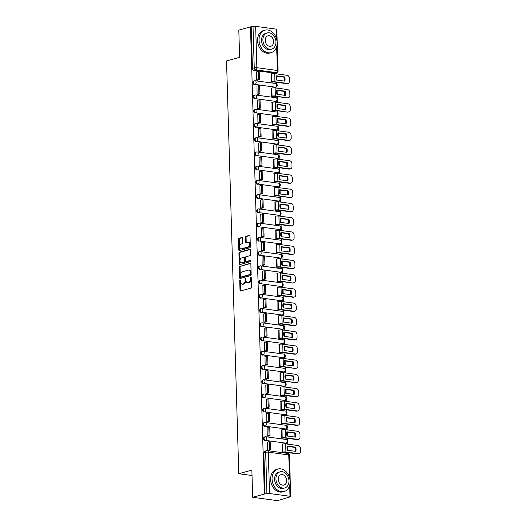 <?xml version="1.0" encoding="UTF-8"?>
<svg xmlns="http://www.w3.org/2000/svg" width="527" height="527" viewBox="0 0 527 527"><rect width="100%" height="100%" fill="white"/><g stroke="black" fill="none" stroke-linecap="round" stroke-linejoin="round"><path stroke-width="0.79" d="M240.114 279.995A0.639 0.395 -82.3 0 0 239.732 280.739L240.016 290.258A0.916 0.567 -82.3 0 0 240.47 291.003A0.916 0.567 -82.3 0 0 240.615 290.99L250.984 288.117A0.916 0.567 -82.3 0 0 251.531 287.063L251.247 277.545A0.639 0.395 -82.3 0 0 250.444 277.762L250.477 279A2.931 1.818 -82.3 0 1 248.718 282.373L247.855 282.617A2.931 1.818 -82.3 0 1 247.38 282.65A2.931 1.818 -82.3 0 1 245.931 280.259L245.892 279.027A0.639 0.395 -82.3 0 0 245.088 279.251L245.121 280.483A2.931 1.818 -82.3 0 1 243.369 283.862L242.499 284.099A2.931 1.818 -82.3 0 1 242.025 284.139A2.931 1.818 -82.3 0 1 240.575 281.747L240.536 280.516A0.639 0.395 -82.3 0 0 240.114 279.995M240.529 280.423A0.639 0.395 -82.3 0 0 240.457 280.832L240.74 290.351A0.916 0.567 -82.3 0 0 240.905 290.911M251.241 277.452A0.639 0.395 -82.3 0 0 251.168 277.861L251.201 279.093L250.477 279M245.885 278.935A0.639 0.395 -82.3 0 0 245.813 279.35L245.845 280.581L245.121 280.483M274.85 87.363A1.864 1.41 74.5 0 0 275.298 87.33L275.944 87.153A1.864 1.41 -105.5 0 1 275.496 87.179L255.002 84.419A1.864 1.41 -105.5 0 1 253.527 82.68A1.864 1.41 -105.5 0 1 254.455 80.796A1.864 1.41 -105.5 0 1 254.897 80.763A1.864 1.159 97.7 0 1 255.2 80.743A1.864 1.159 97.7 0 1 256.122 82.265A1.864 1.159 97.7 0 1 255.002 84.419L275.496 87.179A1.864 1.159 -82.3 0 0 276.616 85.031A1.864 1.159 97.7 0 0 275.693 83.51L255.2 80.743A1.864 1.864 0 0 0 254.455 80.796L253.81 80.974A1.864 1.41 74.5 0 0 252.881 82.864A1.864 1.41 74.5 0 0 254.363 84.597M275.272 101.599A1.864 1.41 74.5 0 0 275.72 101.573L276.365 101.395A1.864 1.41 -105.5 0 1 275.917 101.421L255.43 98.654A1.864 1.41 -105.5 0 1 253.955 96.922A1.864 1.41 -105.5 0 1 254.877 95.031A1.864 1.41 -105.5 0 1 255.318 95.005A1.864 1.159 97.7 0 1 255.621 94.985A1.864 1.159 97.7 0 1 256.55 96.507A1.864 1.159 97.7 0 1 255.43 98.654L275.917 101.421A1.864 1.159 -82.3 0 0 277.037 99.267A1.864 1.159 97.7 0 0 276.115 97.745L255.621 94.985A1.864 1.864 0 0 0 254.877 95.031L254.231 95.216A1.864 1.41 74.5 0 0 253.309 97.1A1.864 1.41 74.5 0 0 254.785 98.832M275.7 115.841A1.864 1.41 74.5 0 0 276.141 115.808L276.787 115.63A1.864 1.41 -105.5 0 1 276.346 115.663L255.852 112.897A1.864 1.41 -105.5 0 1 254.376 111.164A1.864 1.41 -105.5 0 1 255.299 109.273A1.864 1.41 -105.5 0 1 255.74 109.247A1.864 1.159 97.7 0 1 256.043 109.221A1.864 1.159 97.7 0 1 256.972 110.742A1.864 1.159 97.7 0 1 255.852 112.897L276.346 115.663A1.864 1.159 -82.3 0 0 277.459 113.509A1.864 1.159 97.7 0 0 276.537 111.987L256.043 109.221A1.864 1.864 0 0 0 255.299 109.273L254.653 109.451A1.864 1.41 74.5 0 0 253.731 111.342A1.864 1.41 74.5 0 0 255.206 113.074M276.122 130.077A1.864 1.41 74.5 0 0 276.563 130.05L277.209 129.873A1.864 1.41 -105.5 0 1 276.767 129.899L256.274 127.139A1.864 1.41 -105.5 0 1 254.798 125.4A1.864 1.41 -105.5 0 1 255.72 123.516A1.864 1.41 -105.5 0 1 256.168 123.483A1.864 1.159 97.7 0 1 256.471 123.463A1.864 1.159 97.7 0 1 257.393 124.985A1.864 1.159 97.7 0 1 256.274 127.139L276.767 129.899A1.864 1.159 -82.3 0 0 277.887 127.751A1.864 1.159 97.7 0 0 276.958 126.23L256.471 123.463A1.864 1.864 0 0 0 255.72 123.516L255.075 123.693A1.864 1.41 74.5 0 0 254.152 125.584A1.864 1.41 74.5 0 0 255.628 127.317M276.543 144.319A1.864 1.41 74.5 0 0 276.985 144.293L277.63 144.115A1.864 1.41 -105.5 0 1 277.189 144.141L256.695 141.374A1.864 1.41 -105.5 0 1 255.22 139.642A1.864 1.41 -105.5 0 1 256.142 137.751A1.864 1.41 -105.5 0 1 256.59 137.725A1.864 1.159 97.7 0 1 256.893 137.705A1.864 1.159 97.7 0 1 257.815 139.227A1.864 1.159 97.7 0 1 256.695 141.374L277.189 144.141A1.864 1.159 -82.3 0 0 278.309 141.987A1.864 1.159 97.7 0 0 277.38 140.465L256.893 137.705A1.864 1.864 0 0 0 256.142 137.751L255.496 137.929A1.864 1.41 74.5 0 0 254.574 139.82A1.864 1.41 74.5 0 0 256.05 141.552M276.965 158.561A1.864 1.41 74.5 0 0 277.406 158.528L278.052 158.35A1.864 1.41 -105.5 0 1 277.61 158.383L257.117 155.617A1.864 1.41 -105.5 0 1 255.641 153.884A1.864 1.41 -105.5 0 1 256.563 151.993A1.864 1.41 -105.5 0 1 257.011 151.967A1.864 1.159 97.7 0 1 257.314 151.941A1.864 1.159 97.7 0 1 258.237 153.462A1.864 1.159 97.7 0 1 257.117 155.617L277.61 158.383A1.864 1.159 -82.3 0 0 278.73 156.229A1.864 1.159 97.7 0 0 277.808 154.707L257.314 151.941A1.864 1.864 0 0 0 256.563 151.993L255.918 152.171A1.864 1.41 74.5 0 0 254.996 154.062A1.864 1.41 74.5 0 0 256.471 155.794M277.386 172.797A1.864 1.41 74.5 0 0 277.834 172.77L278.48 172.592A1.864 1.41 -105.5 0 1 278.032 172.619L257.538 169.852A1.864 1.41 -105.5 0 1 256.063 168.12A1.864 1.41 -105.5 0 1 256.992 166.236A1.864 1.41 -105.5 0 1 257.433 166.203A1.864 1.159 97.7 0 1 257.736 166.183A1.864 1.159 97.7 0 1 258.658 167.705A1.864 1.159 97.7 0 1 257.538 169.852L278.032 172.619A1.864 1.159 -82.3 0 0 279.152 170.471A1.864 1.159 97.7 0 0 278.23 168.95L257.736 166.183A1.864 1.864 0 0 0 256.992 166.236L256.346 166.413A1.864 1.41 74.5 0 0 255.417 168.297A1.864 1.41 74.5 0 0 256.893 170.037M277.808 187.039A1.864 1.41 74.5 0 0 278.256 187.013L278.902 186.828A1.864 1.41 -105.5 0 1 278.454 186.861L257.966 184.094A1.864 1.41 -105.5 0 1 256.491 182.362A1.864 1.41 -105.5 0 1 257.413 180.471A1.864 1.41 -105.5 0 1 257.855 180.445A1.864 1.159 97.7 0 1 258.158 180.418A1.864 1.159 97.7 0 1 259.08 181.947A1.864 1.159 97.7 0 1 257.966 184.094L278.454 186.861A1.864 1.159 -82.3 0 0 279.573 184.707A1.864 1.159 97.7 0 0 278.651 183.185L258.158 180.418A1.864 1.864 0 0 0 257.413 180.471L256.768 180.649A1.864 1.41 74.5 0 0 255.845 182.54A1.864 1.41 74.5 0 0 257.321 184.272M278.236 201.281A1.864 1.41 74.5 0 0 278.678 201.248L279.323 201.07A1.864 1.41 -105.5 0 1 278.875 201.097L258.388 198.336A1.864 1.41 -105.5 0 1 256.912 196.604A1.864 1.41 -105.5 0 1 257.835 194.713A1.864 1.41 -105.5 0 1 258.276 194.68A1.864 1.159 97.7 0 1 258.579 194.661A1.864 1.159 97.7 0 1 259.508 196.182A1.864 1.159 97.7 0 1 258.388 198.336L278.875 201.097A1.864 1.159 -82.3 0 0 279.995 198.949A1.864 1.159 97.7 0 0 279.073 197.427L258.579 194.661A1.864 1.864 0 0 0 257.835 194.713L257.189 194.891A1.864 1.41 74.5 0 0 256.267 196.782A1.864 1.41 74.5 0 0 257.743 198.514M278.658 215.517A1.864 1.41 74.5 0 0 279.099 215.49L279.745 215.312A1.864 1.41 -105.5 0 1 279.303 215.339L258.81 212.572A1.864 1.41 -105.5 0 1 257.334 210.84A1.864 1.41 -105.5 0 1 258.256 208.949A1.864 1.41 -105.5 0 1 258.698 208.923A1.864 1.159 97.7 0 1 259.007 208.903A1.864 1.159 97.7 0 1 259.93 210.425A1.864 1.159 97.7 0 1 258.81 212.572L279.303 215.339A1.864 1.159 -82.3 0 0 280.423 213.191A1.864 1.159 97.7 0 0 279.494 211.663L259.007 208.903A1.864 1.864 0 0 0 258.256 208.949L257.611 209.133A1.864 1.41 74.5 0 0 256.689 211.017A1.864 1.41 74.5 0 0 258.164 212.75M279.079 229.759A1.864 1.41 74.5 0 0 279.521 229.726L280.166 229.548A1.864 1.41 -105.5 0 1 279.725 229.581L259.231 226.814A1.864 1.41 -105.5 0 1 257.756 225.082A1.864 1.41 -105.5 0 1 258.678 223.191A1.864 1.41 -105.5 0 1 259.126 223.165A1.864 1.159 97.7 0 1 259.429 223.138A1.864 1.159 97.7 0 1 260.351 224.66A1.864 1.159 97.7 0 1 259.231 226.814L279.725 229.581A1.864 1.159 -82.3 0 0 280.845 227.427A1.864 1.159 97.7 0 0 279.916 225.905L259.429 223.138A1.864 1.864 0 0 0 258.678 223.191L258.032 223.369A1.864 1.41 74.5 0 0 257.11 225.26A1.864 1.41 74.5 0 0 258.586 226.992M279.501 243.994A1.864 1.41 74.5 0 0 279.942 243.968L280.588 243.79A1.864 1.41 -105.5 0 1 280.147 243.817L259.653 241.056A1.864 1.41 -105.5 0 1 258.177 239.317A1.864 1.41 -105.5 0 1 259.1 237.433A1.864 1.41 -105.5 0 1 259.547 237.4A1.864 1.159 97.7 0 1 259.851 237.381A1.864 1.159 97.7 0 1 260.773 238.902A1.864 1.159 97.7 0 1 259.653 241.056L280.147 243.817A1.864 1.159 -82.3 0 0 281.266 241.669A1.864 1.159 97.7 0 0 280.344 240.147L259.851 237.381A1.864 1.864 0 0 0 259.1 237.433L258.454 237.611A1.864 1.41 74.5 0 0 257.532 239.502A1.864 1.41 74.5 0 0 259.007 241.234M279.923 258.237A1.864 1.41 74.5 0 0 280.371 258.21L281.016 258.032A1.864 1.41 -105.5 0 1 280.568 258.059L260.075 255.292A1.864 1.41 -105.5 0 1 258.599 253.559A1.864 1.41 -105.5 0 1 259.521 251.669A1.864 1.41 -105.5 0 1 259.969 251.642A1.864 1.159 97.7 0 1 260.272 251.623A1.864 1.159 97.7 0 1 261.194 253.144A1.864 1.159 97.7 0 1 260.075 255.292L280.568 258.059A1.864 1.159 -82.3 0 0 281.688 255.905A1.864 1.159 97.7 0 0 280.766 254.383L260.272 251.623A1.864 1.864 0 0 0 259.521 251.669L258.882 251.847A1.864 1.41 74.5 0 0 257.953 253.737A1.864 1.41 74.5 0 0 259.429 255.47M280.344 272.479A1.864 1.41 74.5 0 0 280.792 272.446L281.438 272.268A1.864 1.41 -105.5 0 1 280.99 272.301L260.503 269.534A1.864 1.41 -105.5 0 1 259.02 267.802A1.864 1.41 -105.5 0 1 259.949 265.911A1.864 1.41 -105.5 0 1 260.391 265.885A1.864 1.159 97.7 0 1 260.694 265.858A1.864 1.159 97.7 0 1 261.616 267.38A1.864 1.159 97.7 0 1 260.503 269.534L280.99 272.301A1.864 1.159 -82.3 0 0 282.11 270.147A1.864 1.159 97.7 0 0 281.187 268.625L260.694 265.858A1.864 1.864 0 0 0 259.949 265.911L259.304 266.089A1.864 1.41 74.5 0 0 258.375 267.979A1.864 1.41 74.5 0 0 259.857 269.712M280.766 286.714A1.864 1.41 74.5 0 0 281.214 286.688L281.859 286.51A1.864 1.41 -105.5 0 1 281.411 286.536L260.924 283.77A1.864 1.41 -105.5 0 1 259.449 282.037A1.864 1.41 -105.5 0 1 260.371 280.153A1.864 1.41 -105.5 0 1 260.812 280.12A1.864 1.159 97.7 0 1 261.115 280.1A1.864 1.159 97.7 0 1 262.044 281.622A1.864 1.159 97.7 0 1 260.924 283.77L281.411 286.536A1.864 1.159 -82.3 0 0 282.531 284.389A1.864 1.159 97.7 0 0 281.609 282.867L261.115 280.1A1.864 1.864 0 0 0 260.371 280.153L259.725 280.331A1.864 1.41 74.5 0 0 258.803 282.222A1.864 1.41 74.5 0 0 260.279 283.954M281.194 300.957A1.864 1.41 74.5 0 0 281.635 300.93L282.281 300.746A1.864 1.41 -105.5 0 1 281.84 300.779L261.346 298.012A1.864 1.41 -105.5 0 1 259.87 296.279A1.864 1.41 -105.5 0 1 260.793 294.389A1.864 1.41 -105.5 0 1 261.234 294.362A1.864 1.159 97.7 0 1 261.537 294.336A1.864 1.159 97.7 0 1 262.466 295.864A1.864 1.159 97.7 0 1 261.346 298.012L281.84 300.779A1.864 1.159 -82.3 0 0 282.953 298.625A1.864 1.159 97.7 0 0 282.031 297.103L261.537 294.336A1.864 1.864 0 0 0 260.793 294.389L260.147 294.567A1.864 1.41 74.5 0 0 259.225 296.457A1.864 1.41 74.5 0 0 260.7 298.19M281.616 315.199A1.864 1.41 74.5 0 0 282.057 315.166L282.703 314.988A1.864 1.41 -105.5 0 1 282.261 315.014L261.767 312.254A1.864 1.41 -105.5 0 1 260.292 310.522A1.864 1.41 -105.5 0 1 261.214 308.631A1.864 1.41 -105.5 0 1 261.662 308.598A1.864 1.159 97.7 0 1 261.965 308.578A1.864 1.159 97.7 0 1 262.887 310.1A1.864 1.159 97.7 0 1 261.767 312.254L282.261 315.014A1.864 1.159 -82.3 0 0 283.381 312.867A1.864 1.159 97.7 0 0 282.452 311.345L261.965 308.578A1.864 1.864 0 0 0 261.214 308.631L260.569 308.809A1.864 1.41 74.5 0 0 259.646 310.699A1.864 1.41 74.5 0 0 261.122 312.432M282.037 329.434A1.864 1.41 74.5 0 0 282.479 329.408L283.124 329.23A1.864 1.41 -105.5 0 1 282.683 329.256L262.189 326.49A1.864 1.41 -105.5 0 1 260.713 324.757A1.864 1.41 -105.5 0 1 261.636 322.867A1.864 1.41 -105.5 0 1 262.084 322.84A1.864 1.159 97.7 0 1 262.387 322.82A1.864 1.159 97.7 0 1 263.309 324.342A1.864 1.159 97.7 0 1 262.189 326.49L282.683 329.256A1.864 1.159 -82.3 0 0 283.803 327.109A1.864 1.159 97.7 0 0 282.88 325.581L262.387 322.82A1.864 1.864 0 0 0 261.636 322.867L260.99 323.051A1.864 1.41 74.5 0 0 260.068 324.935A1.864 1.41 74.5 0 0 261.544 326.674M282.459 343.676A1.864 1.41 74.5 0 0 282.907 343.65L283.546 343.466A1.864 1.41 -105.5 0 1 283.104 343.499L262.611 340.732A1.864 1.41 -105.5 0 1 261.135 338.999A1.864 1.41 -105.5 0 1 262.057 337.109A1.864 1.41 -105.5 0 1 262.505 337.082A1.864 1.159 97.7 0 1 262.808 337.056A1.864 1.159 97.7 0 1 263.731 338.578A1.864 1.159 97.7 0 1 262.611 340.732L283.104 343.499A1.864 1.159 -82.3 0 0 284.224 341.344A1.864 1.159 97.7 0 0 283.302 339.823L262.808 337.056A1.864 1.864 0 0 0 262.057 337.109L261.412 337.287A1.864 1.41 74.5 0 0 260.49 339.177A1.864 1.41 74.5 0 0 261.965 340.91M282.88 357.919A1.864 1.41 74.5 0 0 283.328 357.886L283.974 357.708A1.864 1.41 -105.5 0 1 283.526 357.734L263.032 354.974A1.864 1.41 -105.5 0 1 261.557 353.235A1.864 1.41 -105.5 0 1 262.486 351.351A1.864 1.41 -105.5 0 1 262.927 351.318A1.864 1.159 97.7 0 1 263.23 351.298A1.864 1.159 97.7 0 1 264.152 352.82A1.864 1.159 97.7 0 1 263.032 354.974L283.526 357.734A1.864 1.159 -82.3 0 0 284.646 355.587A1.864 1.159 97.7 0 0 283.724 354.065L263.23 351.298A1.864 1.864 0 0 0 262.486 351.351L261.84 351.529A1.864 1.41 74.5 0 0 260.911 353.419A1.864 1.41 74.5 0 0 262.387 355.152M283.302 372.154A1.864 1.41 74.5 0 0 283.75 372.128L284.396 371.95A1.864 1.41 -105.5 0 1 283.948 371.976L263.46 369.21A1.864 1.41 -105.5 0 1 261.985 367.477A1.864 1.41 -105.5 0 1 262.907 365.586A1.864 1.41 -105.5 0 1 263.348 365.56A1.864 1.159 97.7 0 1 263.652 365.54A1.864 1.159 97.7 0 1 264.58 367.062A1.864 1.159 97.7 0 1 263.46 369.21L283.948 371.976A1.864 1.159 -82.3 0 0 285.067 369.822A1.864 1.159 97.7 0 0 284.145 368.301L263.652 365.54A1.864 1.864 0 0 0 262.907 365.586L262.262 365.771A1.864 1.41 74.5 0 0 261.339 367.655A1.864 1.41 74.5 0 0 262.815 369.387M283.73 386.396A1.864 1.41 74.5 0 0 284.172 386.363L284.817 386.186A1.864 1.41 -105.5 0 1 284.376 386.219L263.882 383.452A1.864 1.41 -105.5 0 1 262.406 381.719A1.864 1.41 -105.5 0 1 263.329 379.829A1.864 1.41 -105.5 0 1 263.77 379.802A1.864 1.159 97.7 0 1 264.073 379.776A1.864 1.159 97.7 0 1 265.002 381.298A1.864 1.159 97.7 0 1 263.882 383.452L284.376 386.219A1.864 1.159 -82.3 0 0 285.489 384.064A1.864 1.159 97.7 0 0 284.567 382.543L264.073 379.776A1.864 1.864 0 0 0 263.329 379.829L262.683 380.007A1.864 1.41 74.5 0 0 261.761 381.897A1.864 1.41 74.5 0 0 263.236 383.63M284.152 400.632A1.864 1.41 74.5 0 0 284.593 400.606L285.239 400.428A1.864 1.41 -105.5 0 1 284.797 400.454L264.304 397.694A1.864 1.41 -105.5 0 1 262.828 395.955A1.864 1.41 -105.5 0 1 263.75 394.071A1.864 1.41 -105.5 0 1 264.192 394.038A1.864 1.159 97.7 0 1 264.501 394.018A1.864 1.159 97.7 0 1 265.424 395.54A1.864 1.159 97.7 0 1 264.304 397.694L284.797 400.454A1.864 1.159 -82.3 0 0 285.917 398.307A1.864 1.159 97.7 0 0 284.988 396.785L264.501 394.018A1.864 1.864 0 0 0 263.75 394.071L263.105 394.249A1.864 1.41 74.5 0 0 262.183 396.139A1.864 1.41 74.5 0 0 263.658 397.872M284.573 414.874A1.864 1.41 74.5 0 0 285.015 414.848L285.66 414.67A1.864 1.41 -105.5 0 1 285.219 414.696L264.725 411.93A1.864 1.41 -105.5 0 1 263.25 410.197A1.864 1.41 -105.5 0 1 264.172 408.306A1.864 1.41 -105.5 0 1 264.62 408.28A1.864 1.159 97.7 0 1 264.923 408.254A1.864 1.159 97.7 0 1 265.845 409.782A1.864 1.159 97.7 0 1 264.725 411.93L285.219 414.696A1.864 1.159 -82.3 0 0 286.339 412.542A1.864 1.159 97.7 0 0 285.41 411.02L264.923 408.254A1.864 1.864 0 0 0 264.172 408.306L263.526 408.484A1.864 1.41 74.5 0 0 262.604 410.375A1.864 1.41 74.5 0 0 264.08 412.107M284.995 429.116A1.864 1.41 74.5 0 0 285.436 429.083L286.082 428.906A1.864 1.41 -105.5 0 1 285.641 428.938L265.147 426.172A1.864 1.41 -105.5 0 1 263.671 424.439A1.864 1.41 -105.5 0 1 264.594 422.549A1.864 1.41 -105.5 0 1 265.041 422.522A1.864 1.159 97.7 0 1 265.344 422.496A1.864 1.159 97.7 0 1 266.267 424.018A1.864 1.159 97.7 0 1 265.147 426.172L285.641 428.938A1.864 1.159 -82.3 0 0 286.76 426.784A1.864 1.159 97.7 0 0 285.838 425.263L265.344 422.496A1.864 1.864 0 0 0 264.594 422.549L263.948 422.726A1.864 1.41 74.5 0 0 263.026 424.617A1.864 1.41 74.5 0 0 264.501 426.35M285.417 443.352A1.864 1.41 74.5 0 0 285.865 443.326L286.51 443.148A1.864 1.41 -105.5 0 1 286.062 443.174L265.568 440.407A1.864 1.41 -105.5 0 1 264.093 438.675A1.864 1.41 -105.5 0 1 265.022 436.791A1.864 1.41 -105.5 0 1 265.463 436.758A1.864 1.159 97.7 0 1 265.766 436.738A1.864 1.159 97.7 0 1 266.688 438.26A1.864 1.159 97.7 0 1 265.568 440.407L286.062 443.174A1.864 1.159 -82.3 0 0 287.182 441.027A1.864 1.159 97.7 0 0 286.26 439.505L265.766 436.738A1.864 1.864 0 0 0 265.022 436.791L264.376 436.969A1.864 1.41 74.5 0 0 263.447 438.853A1.864 1.41 74.5 0 0 264.923 440.592M242.558 238.191A0.916 0.567 -82.3 0 0 242.11 237.446A0.916 0.567 -82.3 0 0 241.959 237.46L239.054 238.263A0.916 0.567 -82.3 0 0 238.5 239.317L238.817 249.89A0.916 0.567 -82.3 0 0 239.271 250.641A0.916 0.567 -82.3 0 0 239.416 250.628L249.785 247.756A0.916 0.567 -82.3 0 0 250.332 246.695L250.022 236.122A0.916 0.567 -82.3 0 0 249.567 235.378A0.916 0.567 -82.3 0 0 249.416 235.391L245.905 236.366A0.916 0.567 -82.3 0 0 245.351 237.42L245.49 241.946A0.916 0.567 -82.3 0 0 245.944 242.69A0.916 0.567 -82.3 0 0 246.089 242.677L247.835 242.196A2.451 1.522 -82.3 0 1 248.23 242.17A2.451 1.522 -82.3 0 1 249.442 244.482A2.451 1.522 -82.3 0 1 247.973 246.992L241.149 248.882A2.451 1.522 -82.3 0 1 240.753 248.915A2.451 1.522 -82.3 0 1 239.541 246.596A2.451 1.522 -82.3 0 1 241.01 244.087L242.15 243.777A0.916 0.567 -82.3 0 0 242.697 242.716L242.558 238.191M269.514 493.522L290.008 496.289A1.864 0.375 178.3 0 1 290.693 496.559A1.864 0.375 178.3 0 1 290.278 496.809L277.512 500.65L252.677 497.297L251.866 470.097L238.784 473.727L226.531 60.954L239.614 57.324L238.81 30.125L250.483 26.884L264.35 494.062L266.893 493.654L265.667 452.304A1.864 1.41 -105.5 0 1 266.616 450.704A1.864 1.41 -105.5 0 1 267.057 450.671A1.864 1.159 -82.3 0 1 267.36 450.651A1.864 1.864 0 0 0 266.616 450.704L264.798 451.204A1.864 1.41 -105.5 0 0 263.849 452.805L265.667 452.304A1.864 0.375 178.3 0 1 268.289 452.173L269.514 493.522A1.864 0.375 178.3 0 0 266.893 493.654M252.677 497.297L264.35 494.062M239.877 266.128A0.916 0.567 -82.3 0 0 239.33 267.182L239.64 277.755A0.916 0.567 -82.3 0 0 240.095 278.506A0.916 0.567 -82.3 0 0 240.246 278.493L250.608 275.621A0.916 0.567 -82.3 0 0 251.162 274.56L250.845 263.987A0.916 0.567 -82.3 0 0 250.391 263.243A0.916 0.567 -82.3 0 0 250.246 263.256L240.602 266.227A0.916 0.567 -82.3 0 0 240.055 267.281L240.365 277.854A0.916 0.567 -82.3 0 0 240.529 278.414M239.232 263.823L238.915 253.25A0.916 0.567 -82.3 0 1 239.462 252.196L249.831 249.324A0.916 0.567 -82.3 0 1 249.976 249.311A0.916 0.567 -82.3 0 1 250.43 250.055L250.569 254.581A0.916 0.567 -82.3 0 1 250.015 255.641L245.813 256.807A0.916 0.567 -82.3 0 0 245.266 257.861L245.351 260.858A0.916 0.567 -82.3 0 0 245.806 261.609A0.916 0.567 -82.3 0 0 245.957 261.596L250.332 260.384A0.639 0.395 -82.3 0 1 250.371 261.636L239.831 264.561A0.916 0.567 -82.3 0 1 239.68 264.574A0.916 0.567 -82.3 0 1 239.232 263.823L239.956 263.922L239.64 253.349L238.915 253.25M274.429 73.121L276.247 72.614A1.864 1.41 -105.5 0 0 276.695 72.588L274.877 73.095A1.864 1.41 -105.5 0 1 274.429 73.121L253.935 70.354L255.753 69.854A1.864 1.41 -105.5 0 1 254.251 67.831L253.026 26.482A1.864 0.375 -1.7 0 1 255.648 26.35L276.141 29.117A1.864 0.375 -1.7 0 1 276.833 29.387L278.058 70.737A1.864 0.375 -1.7 0 0 277.367 70.466L276.655 46.574M287.88 453.418L287.854 452.568M287.788 450.289L287.67 446.402M287.604 444.129L287.551 442.397M287.485 440.216L287.432 438.326M287.367 436.046L287.248 432.166M287.182 429.887L287.129 428.155M287.063 425.974L287.011 424.09M286.945 421.811L286.826 417.924M286.76 415.645L286.708 413.912M286.642 411.732L286.589 409.848M286.517 407.569L286.405 403.689M286.339 401.409L286.286 399.677M286.22 397.496L286.161 395.606M286.095 393.326L285.983 389.446M285.911 387.167L285.865 385.435M285.799 383.254L285.739 381.37M285.674 379.091L285.562 375.204M285.489 372.925L285.443 371.199M285.377 369.019L285.318 367.128M285.252 364.849L285.133 360.969M285.067 358.689L285.015 356.957M284.955 354.776L284.896 352.886M284.83 350.607L284.712 346.726M284.646 344.447L284.593 342.715M284.527 340.534L284.475 338.65M284.409 336.371L284.29 332.484M284.224 330.212L284.172 328.479M284.106 326.299L284.053 324.408M283.981 322.129L283.869 318.249M283.803 315.969L283.75 314.237M283.684 312.056L283.631 310.166M283.559 307.893L283.447 304.007M283.381 301.727L283.328 299.995M283.262 297.814L283.203 295.93M283.137 293.651L283.025 289.764M282.953 287.492L282.907 285.759M282.841 283.579L282.782 281.688M282.716 279.409L282.597 275.529M282.531 273.25L282.479 271.517M282.419 269.337L282.36 267.452M282.294 265.173L282.176 261.287M282.11 259.007L282.057 257.281M281.991 255.094L281.938 253.21M281.873 250.931L281.754 247.051M281.688 244.772L281.635 243.039M281.57 240.859L281.517 238.968M281.451 236.689L281.332 232.809M281.266 230.53L281.214 228.797M281.148 226.617L281.095 224.733M281.023 222.453L280.911 218.567M280.845 216.287L280.792 214.561M280.726 212.381L280.667 210.49M280.601 208.211L280.489 204.331M280.417 202.052L280.371 200.319M280.305 198.139L280.245 196.248M280.18 193.976L280.068 190.089M279.995 187.81L279.942 186.077M279.883 183.897L279.824 182.013M279.758 179.733L279.639 175.847M279.573 173.574L279.521 171.842M279.462 169.661L279.402 167.77M279.336 165.491L279.218 161.611M279.152 159.332L279.099 157.599M279.033 155.419L278.981 153.535M278.915 151.256L278.796 147.369M278.73 145.09L278.678 143.357M278.612 141.177L278.559 139.293M278.487 137.013L278.375 133.133M278.309 130.854L278.256 129.122M278.19 126.941L278.137 125.051M278.065 122.771L277.953 118.891M277.887 116.612L277.834 114.879M277.769 112.699L277.709 110.815M277.643 108.536L277.531 104.649M277.459 102.37L277.413 100.644M277.347 98.463L277.288 96.573M277.222 94.293L277.103 90.413M277.037 88.134L276.985 86.402M276.925 84.221L276.866 82.331M276.8 80.058L276.682 76.171M276.616 73.892L276.576 72.621M250.483 26.884L253.026 26.482M282.162 444.096L282.149 452.278L283.236 452.377M267.532 442.12L267.67 450.321L268.75 450.368M267.11 427.884L267.242 436.086L268.329 436.125M281.741 429.854L281.728 438.036L282.808 438.141M266.688 413.642L266.82 421.844L267.907 421.883M281.319 415.619L281.306 423.8L282.386 423.899M266.267 399.407L266.398 407.602L267.479 407.648M280.891 401.376L280.878 409.558L281.965 409.657M265.845 385.165L265.977 393.366L267.057 393.406M280.469 387.141L280.456 395.316L281.543 395.421M265.424 370.922L265.555 379.124L266.636 379.163M280.048 372.899L280.035 381.08L281.122 381.179M265.002 356.687L265.134 364.882L266.214 364.928M279.626 358.656L279.613 366.838L280.7 366.937M264.574 342.445L264.706 350.646L265.792 350.686M279.205 344.421L279.191 352.596L280.278 352.701M264.152 328.202L264.284 336.404L265.371 336.45M278.783 330.179L278.77 338.36L279.85 338.459M263.731 313.967L263.862 322.168L264.949 322.208M278.355 315.936L278.348 324.118L279.429 324.224M263.309 299.725L263.441 307.926L264.521 307.966M277.933 301.701L277.92 309.883L279.007 309.981M262.887 285.482L263.019 293.684L264.099 293.73M277.512 287.459L277.498 295.64L278.585 295.739M262.466 271.247L262.598 279.448L263.678 279.488M277.09 273.217L277.077 281.398L278.164 281.504M262.038 257.005L262.169 265.206L263.256 265.246M276.668 258.981L276.655 267.163L277.742 267.261M261.616 242.769L261.748 250.964L262.835 251.01M276.247 244.739L276.234 252.92L277.314 253.019M261.194 228.527L261.326 236.728L262.413 236.768M275.819 230.503L275.812 238.678L276.892 238.784M260.773 214.285L260.905 222.486L261.985 222.526M275.397 216.261L275.384 224.443L276.471 224.542M260.351 200.049L260.483 208.251L261.563 208.29M274.975 202.019L274.962 210.201L276.049 210.299M259.93 185.807L260.061 194.008L261.142 194.048M274.554 187.783L274.541 195.965L275.628 196.064M259.501 171.565L259.64 179.766L260.72 179.812M274.132 173.541L274.119 181.723L275.206 181.822M259.08 157.329L259.212 165.531L260.298 165.57M273.711 159.299L273.697 167.481L274.778 167.586M258.658 143.087L258.79 151.289L259.877 151.328M273.289 145.063L273.276 153.245L274.356 153.344M258.237 128.851L258.368 137.046L259.449 137.092M272.861 130.821L272.848 139.003L273.935 139.102M257.815 114.609L257.947 122.811L259.027 122.85M272.439 116.586L272.426 124.761L273.513 124.866M257.393 100.367L257.525 108.569L258.605 108.608M272.018 102.343L272.004 110.525L273.091 110.624M256.972 86.132L257.104 94.326L258.184 94.373M271.596 88.101L271.583 96.283L272.67 96.382M256.544 71.889L256.675 80.091L257.762 80.13M271.174 73.866L271.161 82.041L272.248 82.146M238.784 473.727L252.025 475.512M251.208 26.982L252.433 68.332A1.864 1.41 74.5 0 0 253.935 70.354M265.074 494.155L263.849 452.805M242.025 284.139L242.749 284.231A2.931 1.818 -82.3 0 0 243.224 284.198L242.499 284.099M245.845 280.581A2.931 1.818 -82.3 0 1 244.087 283.961L243.224 284.198M247.38 282.65L248.105 282.749A2.931 1.818 -82.3 0 0 248.579 282.716L247.855 282.617M251.201 279.093A2.931 1.818 -82.3 0 1 249.442 282.472L248.579 282.716M250.681 263.434L240.602 266.227M240.417 276.55A0.639 0.395 -82.3 0 0 240.839 277.064L249.943 274.541A0.639 0.395 -82.3 0 0 250.325 273.803L250.285 272.499A2.931 1.818 -82.3 0 0 248.836 270.107A2.931 1.818 -82.3 0 0 248.355 270.147L242.137 271.873A2.931 1.818 -82.3 0 0 240.378 275.252L240.417 276.55M241.359 277.136A0.639 0.395 -82.3 0 0 241.564 277.162L240.839 277.064M248.836 270.107L249.561 270.206A2.931 1.818 -82.3 0 1 251.01 272.597L251.05 273.895A0.639 0.395 -82.3 0 1 250.661 274.639L241.564 277.162M250.266 249.502L240.187 252.295A0.916 0.567 -82.3 0 0 239.64 253.349M246.392 261.655A0.916 0.567 -82.3 0 0 246.531 261.708A0.916 0.567 -82.3 0 0 246.682 261.695L250.681 260.582M241.452 258.013A2.451 1.522 -82.3 0 0 239.989 260.522A2.451 1.522 -82.3 0 0 241.195 262.835A2.451 1.522 -82.3 0 0 241.597 262.808L244.001 262.143A0.916 0.567 -82.3 0 0 244.548 261.082L244.456 258.085A0.916 0.567 -82.3 0 0 244.008 257.334A0.916 0.567 -82.3 0 0 243.856 257.347L241.452 258.013M241.195 262.835L241.919 262.933A2.451 1.522 -82.3 0 0 242.321 262.907L241.597 262.808M244.581 257.446A0.916 0.567 -82.3 0 1 244.726 257.433A0.916 0.567 -82.3 0 1 245.18 258.184L245.272 261.181A0.916 0.567 -82.3 0 1 244.719 262.235L242.321 262.907M239.956 263.922A0.916 0.567 -82.3 0 0 240.121 264.482M240.753 248.915L241.478 249.007A2.451 1.522 -82.3 0 0 241.873 248.981L241.149 248.882M248.23 242.17L248.955 242.262A2.451 1.522 -82.3 0 1 250.167 244.581A2.451 1.522 -82.3 0 1 248.698 247.091L241.873 248.981M249.851 235.569L246.629 236.458A0.916 0.567 -82.3 0 0 246.076 237.519L246.214 242.045A0.916 0.567 -82.3 0 0 246.379 242.598M242.394 237.637L239.778 238.362A0.916 0.567 -82.3 0 0 239.225 239.416L239.541 249.989A0.916 0.567 -82.3 0 0 239.706 250.549M287.031 448.095A5.777 4.381 74.5 0 0 287.413 450.236L295.825 451.375A5.777 4.381 -105.5 0 0 295.7 447.173L287.287 446.04A5.777 4.381 74.5 0 0 287.031 448.095M283.124 452.41L285.16 452.206L297.61 453.885L298.374 453.675L285.924 451.988A2.332 0.468 178.3 0 0 282.643 452.153L282.182 452.285M268.493 450.433L270.423 449.9L270.186 441.778L269.244 441.646L269.481 449.775L267.663 450.275M269.244 441.646L267.426 442.153M270.423 449.9L269.481 449.775M298.374 453.675A2.8 2.121 74.5 0 0 299.04 453.628A2.8 2.121 74.5 0 0 300.469 451.224L300.39 448.576A2.8 2.121 74.5 0 0 298.137 445.546L285.68 443.866A2.332 0.468 178.3 0 0 282.406 444.03L281.905 444.169M287.208 446.343L294.936 447.383A5.777 4.381 -105.5 0 1 295.146 451.283M299.04 453.628L298.282 453.839A2.8 2.121 -105.5 0 1 297.61 453.885M294.936 447.383L295.7 447.173M286.609 433.853A5.777 4.381 74.5 0 0 286.991 436L295.403 437.133A5.777 4.381 -105.5 0 0 295.278 432.937L286.866 431.797A5.777 4.381 74.5 0 0 286.609 433.853M282.703 438.168L284.738 437.963L297.188 439.643L297.953 439.432L285.496 437.753A2.332 0.468 178.3 0 0 282.222 437.911L281.761 438.042M268.072 436.198L270.002 435.658L269.765 427.535L268.823 427.41L269.06 435.533L267.242 436.04M268.823 427.41L267.005 427.911M270.002 435.658L269.06 435.533M297.953 439.432A2.8 2.121 74.5 0 0 298.618 439.386A2.8 2.121 74.5 0 0 300.041 436.988L299.968 434.34A2.8 2.121 74.5 0 0 297.709 431.31L285.259 429.63A2.332 0.468 178.3 0 0 281.978 429.788L281.484 429.927M286.787 432.1L294.514 433.148A5.777 4.381 -105.5 0 1 294.725 437.041M298.618 439.386L297.854 439.597A2.8 2.121 -105.5 0 1 297.188 439.643M294.514 433.148L295.278 432.937M286.187 419.617A5.777 4.381 74.5 0 0 286.569 421.758L294.982 422.891A5.777 4.381 -105.5 0 0 294.856 418.695L286.444 417.562A5.777 4.381 74.5 0 0 286.187 419.617M282.281 423.932L284.31 423.721L296.767 425.401L297.531 425.19L285.074 423.51A2.332 0.468 178.3 0 0 281.8 423.675L281.339 423.8M267.65 421.956L269.58 421.422L269.337 413.3L268.395 413.168L268.638 421.29L266.82 421.798M268.395 413.168L266.576 413.675M269.58 421.422L268.638 421.29M297.531 425.19A2.8 2.121 74.5 0 0 298.196 425.151A2.8 2.121 74.5 0 0 299.619 422.746L299.54 420.098A2.8 2.121 74.5 0 0 297.287 417.068L284.837 415.388A2.332 0.468 178.3 0 0 281.556 415.553L281.062 415.684M286.365 417.865L294.092 418.906A5.777 4.381 -105.5 0 1 294.297 422.799M298.196 425.151L297.432 425.361A2.8 2.121 -105.5 0 1 296.767 425.401M294.092 418.906L294.856 418.695M285.766 405.375A5.777 4.381 74.5 0 0 286.148 407.516L294.56 408.656A5.777 4.381 -105.5 0 0 294.435 404.453L286.023 403.32A5.777 4.381 74.5 0 0 285.766 405.375M281.853 409.69L283.888 409.486L296.345 411.165L297.109 410.955L284.652 409.275A2.332 0.468 178.3 0 0 281.378 409.433L280.911 409.565M267.229 407.714L269.159 407.18L268.915 399.058L267.973 398.932L268.217 407.055L266.398 407.555M267.973 398.932L266.155 399.433M269.159 407.18L268.217 407.055M297.109 410.955A2.8 2.121 74.5 0 0 297.775 410.908A2.8 2.121 74.5 0 0 299.198 408.504L299.119 405.862A2.8 2.121 74.5 0 0 296.866 402.826L284.415 401.146A2.332 0.468 178.3 0 0 281.135 401.31L280.641 401.449M285.937 403.623L293.671 404.664A5.777 4.381 -105.5 0 1 293.875 408.563M297.775 410.908L297.011 411.119A2.8 2.121 -105.5 0 1 296.345 411.165M293.671 404.664L294.435 404.453M285.344 391.133A5.777 4.381 74.5 0 0 285.726 393.28L294.132 394.413A5.777 4.381 -105.5 0 0 294.007 390.217L285.601 389.078A5.777 4.381 74.5 0 0 285.344 391.133M281.431 395.448L283.467 395.243L295.924 396.923L296.688 396.712L284.231 395.033A2.332 0.468 178.3 0 0 280.957 395.197L280.489 395.322M266.807 393.478L268.737 392.938L268.493 384.815L267.551 384.69L267.795 392.813L265.977 393.32M267.551 384.69L265.733 385.197M268.737 392.938L267.795 392.813M296.688 396.712A2.8 2.121 74.5 0 0 297.353 396.666A2.8 2.121 74.5 0 0 298.776 394.268L298.697 391.62A2.8 2.121 74.5 0 0 296.444 388.59L283.987 386.91A2.332 0.468 178.3 0 0 280.713 387.068L280.219 387.207M285.515 389.381L293.249 390.428A5.777 4.381 -105.5 0 1 293.453 394.321M297.353 396.666L296.589 396.884A2.8 2.121 -105.5 0 1 295.924 396.923M293.249 390.428L294.007 390.217M284.916 376.897A5.777 4.381 74.5 0 0 285.298 379.038L293.71 380.171A5.777 4.381 -105.5 0 0 293.585 375.975L285.179 374.842A5.777 4.381 74.5 0 0 284.916 376.897M281.01 381.212L283.045 381.001L295.502 382.681L283.809 380.79A2.332 0.468 178.3 0 0 280.529 380.955L280.068 381.08M266.385 379.236L268.315 378.702L268.072 370.58L267.13 370.448L267.373 378.577L265.555 379.078M267.13 370.448L265.312 370.955M268.315 378.702L267.373 378.577M296.26 382.47A2.8 2.121 74.5 0 0 296.932 382.431A2.8 2.121 74.5 0 0 298.354 380.026L298.275 377.378A2.8 2.121 74.5 0 0 296.022 374.348L283.566 372.668A2.332 0.468 178.3 0 0 280.292 372.833L279.797 372.971M285.094 375.145L292.828 376.186A5.777 4.381 -105.5 0 1 293.032 380.079M296.932 382.431L296.167 382.642A2.8 2.121 -105.5 0 1 295.502 382.681M292.828 376.186L293.585 375.975M290.153 481.494A11.653 8.827 74.5 0 0 277.986 469.037A11.653 8.827 74.5 0 0 272.051 479.05A11.653 8.827 74.5 0 0 284.218 491.5A11.653 8.827 74.5 0 0 290.153 481.494M277.986 469.037L276.517 469.445A11.653 8.827 74.5 0 0 270.582 479.451A11.653 8.827 74.5 0 0 282.749 491.908L284.218 491.5M284.692 487.982L283.342 488.358A8.392 6.357 -105.5 0 1 274.58 479.392A8.392 6.357 -105.5 0 1 278.855 472.185L280.206 471.81A8.392 6.357 74.5 0 0 275.931 479.017A8.392 6.357 74.5 0 0 284.692 487.982A8.392 6.357 74.5 0 0 288.967 480.776A8.392 6.357 74.5 0 0 280.206 471.81M278.249 479.326A5.408 4.097 74.5 0 0 283.895 485.103A5.408 4.097 74.5 0 0 286.648 480.459A5.408 4.097 74.5 0 0 281.003 474.682A5.408 4.097 74.5 0 0 278.249 479.326M277.123 42.615A11.653 8.827 74.5 0 0 264.956 30.164A11.653 8.827 74.5 0 0 259.02 40.171A11.653 8.827 74.5 0 0 271.188 52.621A11.653 8.827 74.5 0 0 277.123 42.615M264.956 30.164L263.493 30.573A11.653 8.827 74.5 0 0 257.558 40.579A11.653 8.827 74.5 0 0 269.725 53.029L271.188 52.621M271.668 49.103L270.318 49.479A8.392 6.357 -105.5 0 1 261.557 40.513A8.392 6.357 -105.5 0 1 265.832 33.306L267.182 32.931A8.392 6.357 74.5 0 0 262.907 40.138A8.392 6.357 74.5 0 0 271.668 49.103A8.392 6.357 74.5 0 0 275.937 41.896A8.392 6.357 74.5 0 0 267.182 32.931M265.226 40.454A5.408 4.097 74.5 0 0 270.871 46.231A5.408 4.097 74.5 0 0 273.625 41.587A5.408 4.097 74.5 0 0 267.979 35.81A5.408 4.097 74.5 0 0 265.226 40.454M284.494 362.655A5.777 4.381 74.5 0 0 284.876 364.796L293.289 365.936A5.777 4.381 -105.5 0 0 293.164 361.733L284.751 360.6A5.777 4.381 74.5 0 0 284.494 362.655M280.588 366.97L282.624 366.766L295.08 368.445L283.388 366.555A2.332 0.468 178.3 0 0 280.107 366.713L279.646 366.845M265.964 364.994L267.887 364.46L267.65 356.338L266.708 356.212L266.945 364.335L265.127 364.842M266.708 356.212L264.89 356.713M267.887 364.46L266.945 364.335M295.838 368.235A2.8 2.121 74.5 0 0 296.503 368.189A2.8 2.121 74.5 0 0 297.933 365.791L297.854 363.143A2.8 2.121 74.5 0 0 295.601 360.112L283.144 358.426A2.332 0.468 178.3 0 0 279.87 358.591L279.369 358.729M284.672 360.903L292.399 361.944A5.777 4.381 -105.5 0 1 292.61 365.843M296.503 368.189L295.746 368.399A2.8 2.121 -105.5 0 1 295.08 368.445M292.399 361.944L293.164 361.733M284.073 348.419A5.777 4.381 74.5 0 0 284.455 350.56L292.867 351.693A5.777 4.381 -105.5 0 0 292.742 347.497L284.33 346.358A5.777 4.381 74.5 0 0 284.073 348.419M280.166 352.728L282.202 352.523L294.652 354.203L295.416 353.992L282.959 352.313A2.332 0.468 178.3 0 0 279.685 352.477L279.224 352.603M265.536 350.758L267.466 350.224L267.229 342.095L266.287 341.97L266.524 350.093L264.706 350.6M266.287 341.97L264.468 342.478M267.466 350.224L266.524 350.093M295.416 353.992A2.8 2.121 74.5 0 0 296.082 353.953A2.8 2.121 74.5 0 0 297.511 351.549L297.432 348.9A2.8 2.121 74.5 0 0 295.179 345.87L282.722 344.19A2.332 0.468 178.3 0 0 279.442 344.348L278.948 344.487M284.251 346.667L291.978 347.708A5.777 4.381 -105.5 0 1 292.189 351.601M296.082 353.953L295.324 354.164A2.8 2.121 -105.5 0 1 294.652 354.203M291.978 347.708L292.742 347.497M283.651 334.177A5.777 4.381 74.5 0 0 284.033 336.318L292.445 337.458A5.777 4.381 -105.5 0 0 292.32 333.255L283.908 332.122A5.777 4.381 74.5 0 0 283.651 334.177M279.745 338.492L281.78 338.281L294.231 339.968L294.995 339.75L282.538 338.07A2.332 0.468 178.3 0 0 279.264 338.235L278.803 338.367M265.114 336.516L267.044 335.982L266.8 327.86L265.865 327.728L266.102 335.857L264.284 336.358M265.865 327.728L264.04 328.235M267.044 335.982L266.102 335.857M294.995 339.75A2.8 2.121 74.5 0 0 295.66 339.711A2.8 2.121 74.5 0 0 297.083 337.306L297.004 334.658A2.8 2.121 74.5 0 0 294.751 331.628L282.301 329.948A2.332 0.468 178.3 0 0 279.02 330.113L278.526 330.251M283.829 332.425L291.556 333.466A5.777 4.381 -105.5 0 1 291.76 337.366M295.66 339.711L294.896 339.922A2.8 2.121 -105.5 0 1 294.231 339.968M291.556 333.466L292.32 333.255M283.23 319.935A5.777 4.381 74.5 0 0 283.612 322.083L292.024 323.216A5.777 4.381 -105.5 0 0 291.899 319.013L283.486 317.88A5.777 4.381 74.5 0 0 283.23 319.935M279.317 324.25L281.352 324.046L293.809 325.726L294.573 325.515L282.116 323.835A2.332 0.468 178.3 0 0 278.842 323.993L278.381 324.125M264.692 322.28L266.622 321.74L266.379 313.618L265.437 313.493L265.68 321.615L263.862 322.122M265.437 313.493L263.619 313.993M266.622 321.74L265.68 321.615M294.573 325.515A2.8 2.121 74.5 0 0 295.239 325.469A2.8 2.121 74.5 0 0 296.661 323.071L296.582 320.423A2.8 2.121 74.5 0 0 294.329 317.392L281.879 315.706A2.332 0.468 178.3 0 0 278.599 315.871L278.104 316.009M283.401 318.183L291.135 319.23A5.777 4.381 -105.5 0 1 291.339 323.123M295.239 325.469L294.474 325.679A2.8 2.121 -105.5 0 1 293.809 325.726M291.135 319.23L291.899 319.013M282.808 305.7A5.777 4.381 74.5 0 0 283.19 307.84L291.596 308.974A5.777 4.381 -105.5 0 0 291.477 304.777L283.065 303.644A5.777 4.381 74.5 0 0 282.808 305.7M278.895 310.014L280.931 309.804L293.387 311.483L294.152 311.273L281.695 309.593A2.332 0.468 178.3 0 0 278.421 309.757L277.953 309.883M264.271 308.038L266.201 307.505L265.957 299.376L265.015 299.25L265.259 307.373L263.441 307.88M265.015 299.25L263.197 299.758M266.201 307.505L265.259 307.373M294.152 311.273A2.8 2.121 74.5 0 0 294.817 311.233A2.8 2.121 74.5 0 0 296.24 308.829L296.161 306.18A2.8 2.121 74.5 0 0 293.908 303.15L281.451 301.47A2.332 0.468 178.3 0 0 278.177 301.635L277.683 301.767M282.979 303.947L290.713 304.988A5.777 4.381 -105.5 0 1 290.917 308.881M294.817 311.233L294.053 311.444A2.8 2.121 -105.5 0 1 293.387 311.483M290.713 304.988L291.477 304.777M282.38 291.457A5.777 4.381 74.5 0 0 282.768 293.598L291.174 294.738A5.777 4.381 -105.5 0 0 291.049 290.535L282.643 289.402A5.777 4.381 74.5 0 0 282.38 291.457M278.473 295.772L280.509 295.568L292.966 297.248L293.73 297.037L281.273 295.351A2.332 0.468 178.3 0 0 277.992 295.515L277.531 295.647M263.849 293.796L265.779 293.262L265.536 285.14L264.594 285.015L264.837 293.137L263.019 293.638M264.594 285.015L262.775 285.515M265.779 293.262L264.837 293.137M293.73 297.037A2.8 2.121 74.5 0 0 294.395 296.991A2.8 2.121 74.5 0 0 295.818 294.586L295.739 291.945A2.8 2.121 74.5 0 0 293.486 288.908L281.029 287.228A2.332 0.468 178.3 0 0 277.755 287.393L277.261 287.531M282.558 289.705L290.291 290.746A5.777 4.381 -105.5 0 1 290.496 294.646M294.395 296.991L293.631 297.202A2.8 2.121 -105.5 0 1 292.966 297.248M290.291 290.746L291.049 290.535M281.958 277.215A5.777 4.381 74.5 0 0 282.34 279.363L290.752 280.496A5.777 4.381 -105.5 0 0 290.627 276.3L282.215 275.16A5.777 4.381 74.5 0 0 281.958 277.215M278.052 281.53L280.087 281.326L292.544 283.006L280.851 281.115A2.332 0.468 178.3 0 0 277.571 281.28L277.11 281.405M263.428 279.56L265.351 279.02L265.114 270.898L264.172 270.773L264.416 278.895L262.591 279.402M264.172 270.773L262.354 271.28M265.351 279.02L264.416 278.895M293.302 282.795A2.8 2.121 74.5 0 0 293.974 282.749A2.8 2.121 74.5 0 0 295.397 280.351L295.318 277.703A2.8 2.121 74.5 0 0 293.065 274.672L280.608 272.993A2.332 0.468 178.3 0 0 277.334 273.151L276.84 273.289M282.136 275.463L289.863 276.51A5.777 4.381 -105.5 0 1 290.074 280.404M293.974 282.749L293.21 282.966A2.8 2.121 -105.5 0 1 292.544 283.006M289.863 276.51L290.627 276.3M281.537 262.98A5.777 4.381 74.5 0 0 281.919 265.121L290.331 266.254A5.777 4.381 -105.5 0 0 290.206 262.057L281.793 260.924A5.777 4.381 74.5 0 0 281.537 262.98M277.63 267.294L279.666 267.084L292.116 268.763L292.88 268.553L280.43 266.873A2.332 0.468 178.3 0 0 277.149 267.037L276.688 267.163M262.999 265.318L264.929 264.785L264.692 256.662L263.75 256.53L263.987 264.659L262.169 265.16M263.75 256.53L261.932 257.038M264.929 264.785L263.987 264.659M292.88 268.553A2.8 2.121 74.5 0 0 293.546 268.513A2.8 2.121 74.5 0 0 294.975 266.109L294.896 263.46A2.8 2.121 74.5 0 0 292.643 260.43L280.186 258.75A2.332 0.468 178.3 0 0 276.912 258.915L276.411 259.053M281.714 261.227L289.442 262.268A5.777 4.381 -105.5 0 1 289.652 266.161M293.546 268.513L292.788 268.724A2.8 2.121 -105.5 0 1 292.116 268.763M289.442 262.268L290.206 262.057M281.115 248.737A5.777 4.381 74.5 0 0 281.497 250.878L289.909 252.018A5.777 4.381 -105.5 0 0 289.784 247.815L281.372 246.682A5.777 4.381 74.5 0 0 281.115 248.737M277.209 253.052L279.244 252.848L291.695 254.528L292.459 254.317L280.002 252.637A2.332 0.468 178.3 0 0 276.728 252.795L276.267 252.927M262.578 251.076L264.508 250.542L264.271 242.42L263.329 242.295L263.566 250.417L261.748 250.918M263.329 242.295L261.511 242.795M264.508 250.542L263.566 250.417M292.459 254.317A2.8 2.121 74.5 0 0 293.124 254.271A2.8 2.121 74.5 0 0 294.547 251.866L294.474 249.225A2.8 2.121 74.5 0 0 292.215 246.188L279.765 244.508A2.332 0.468 178.3 0 0 276.484 244.673L275.99 244.811M281.293 246.985L289.02 248.026A5.777 4.381 -105.5 0 1 289.224 251.926M293.124 254.271L292.36 254.482A2.8 2.121 -105.5 0 1 291.695 254.528M289.02 248.026L289.784 247.815M280.693 234.502A5.777 4.381 74.5 0 0 281.075 236.643L289.488 237.776A5.777 4.381 -105.5 0 0 289.363 233.58L280.95 232.44A5.777 4.381 74.5 0 0 280.693 234.502M276.787 238.81L278.816 238.606L291.273 240.286L292.037 240.075L279.58 238.395A2.332 0.468 178.3 0 0 276.306 238.56L275.845 238.685M262.156 236.84L264.086 236.307L263.843 228.178L262.901 228.053L263.144 236.175L261.326 236.682M262.901 228.053L261.082 228.56M264.086 236.307L263.144 236.175M292.037 240.075A2.8 2.121 74.5 0 0 292.702 240.035A2.8 2.121 74.5 0 0 294.125 237.631L294.046 234.983A2.8 2.121 74.5 0 0 291.793 231.952L279.343 230.273A2.332 0.468 178.3 0 0 276.062 230.431L275.568 230.569M280.871 232.743L288.598 233.79A5.777 4.381 -105.5 0 1 288.803 237.684M292.702 240.035L291.938 240.246A2.8 2.121 -105.5 0 1 291.273 240.286M288.598 233.79L289.363 233.58M280.272 220.26A5.777 4.381 74.5 0 0 280.654 222.401L289.059 223.534A5.777 4.381 -105.5 0 0 288.941 219.337L280.529 218.204A5.777 4.381 74.5 0 0 280.272 220.26M276.359 224.574L278.394 224.364L290.851 226.05L291.615 225.833L279.158 224.153A2.332 0.468 178.3 0 0 275.885 224.318L275.417 224.443M261.735 222.598L263.665 222.065L263.421 213.942L262.479 213.81L262.723 221.939L260.905 222.44M262.479 213.81L260.661 214.318M263.665 222.065L262.723 221.939M291.615 225.833A2.8 2.121 74.5 0 0 292.281 225.793A2.8 2.121 74.5 0 0 293.704 223.389L293.625 220.741A2.8 2.121 74.5 0 0 291.372 217.71L278.915 216.03A2.332 0.468 178.3 0 0 275.641 216.195L275.147 216.333M280.443 218.507L288.177 219.548A5.777 4.381 -105.5 0 1 288.381 223.448M292.281 225.793L291.517 226.004A2.8 2.121 -105.5 0 1 290.851 226.05M288.177 219.548L288.941 219.337M279.85 206.017A5.777 4.381 74.5 0 0 280.232 208.165L288.638 209.298A5.777 4.381 -105.5 0 0 288.513 205.095L280.107 203.962A5.777 4.381 74.5 0 0 279.85 206.017M275.937 210.332L277.973 210.128L290.43 211.808L291.194 211.597L278.737 209.917A2.332 0.468 178.3 0 0 275.456 210.075L274.995 210.207M261.313 208.363L263.243 207.822L262.999 199.7L262.057 199.575L262.301 207.697L260.483 208.205M262.057 199.575L260.239 200.076M263.243 207.822L262.301 207.697M291.194 211.597A2.8 2.121 74.5 0 0 291.859 211.551A2.8 2.121 74.5 0 0 293.282 209.153L293.203 206.505A2.8 2.121 74.5 0 0 290.95 203.475L278.493 201.788A2.332 0.468 178.3 0 0 275.219 201.953L274.725 202.091M280.021 204.265L287.755 205.313A5.777 4.381 -105.5 0 1 287.959 209.206M291.859 211.551L291.095 211.762A2.8 2.121 -105.5 0 1 290.43 211.808M287.755 205.313L288.513 205.095M279.422 191.782A5.777 4.381 74.5 0 0 279.804 193.923L288.216 195.056A5.777 4.381 -105.5 0 0 288.091 190.86L279.685 189.727A5.777 4.381 74.5 0 0 279.422 191.782M275.516 196.09L277.551 195.886L290.008 197.566L278.315 195.675A2.332 0.468 178.3 0 0 275.035 195.84L274.574 195.965M260.891 194.12L262.815 193.587L262.578 185.458L261.636 185.333L261.879 193.455L260.061 193.962M261.636 185.333L259.818 185.84M262.815 193.587L261.879 193.455M290.766 197.355A2.8 2.121 74.5 0 0 291.438 197.315A2.8 2.121 74.5 0 0 292.86 194.911L292.781 192.263A2.8 2.121 74.5 0 0 290.529 189.233L278.072 187.553A2.332 0.468 178.3 0 0 274.798 187.711L274.303 187.849M279.6 190.03L287.327 191.07A5.777 4.381 -105.5 0 1 287.538 194.964M291.438 197.315L290.673 197.526A2.8 2.121 -105.5 0 1 290.008 197.566M287.327 191.07L288.091 190.86M279 177.54A5.777 4.381 74.5 0 0 279.382 179.681L287.795 180.82A5.777 4.381 -105.5 0 0 287.67 176.617L279.257 175.484A5.777 4.381 74.5 0 0 279 177.54M275.094 181.855L277.13 181.65L289.58 183.33L290.344 183.119L277.894 181.433A2.332 0.468 178.3 0 0 274.613 181.598L274.152 181.729M260.47 179.878L262.393 179.345L262.156 171.222L261.214 171.091L261.451 179.22L259.633 179.72M261.214 171.091L259.396 171.598M262.393 179.345L261.451 179.22M290.344 183.119A2.8 2.121 74.5 0 0 291.009 183.073A2.8 2.121 74.5 0 0 292.439 180.669L292.36 178.021A2.8 2.121 74.5 0 0 290.107 174.99L277.65 173.311A2.332 0.468 178.3 0 0 274.376 173.475L273.875 173.614M279.178 175.787L286.905 176.828A5.777 4.381 -105.5 0 1 287.116 180.728M291.009 183.073L290.252 183.284A2.8 2.121 -105.5 0 1 289.58 183.33M286.905 176.828L287.67 176.617M278.579 163.298A5.777 4.381 74.5 0 0 278.961 165.445L287.373 166.578A5.777 4.381 -105.5 0 0 287.248 162.382L278.836 161.242A5.777 4.381 74.5 0 0 278.579 163.298M274.672 167.612L276.708 167.408L289.158 169.088L289.922 168.877L277.465 167.197A2.332 0.468 178.3 0 0 274.192 167.355L273.73 167.487M260.042 165.643L261.972 165.103L261.735 156.98L260.793 156.855L261.03 164.977L259.212 165.485M260.793 156.855L258.974 157.356M261.972 165.103L261.03 164.977M289.922 168.877A2.8 2.121 74.5 0 0 290.588 168.831A2.8 2.121 74.5 0 0 292.017 166.433L291.938 163.785A2.8 2.121 74.5 0 0 289.679 160.755L277.228 159.075A2.332 0.468 178.3 0 0 273.948 159.233L273.454 159.371M278.757 161.545L286.484 162.593A5.777 4.381 -105.5 0 1 286.695 166.486M290.588 168.831L289.824 169.042A2.8 2.121 -105.5 0 1 289.158 169.088M286.484 162.593L287.248 162.382M278.157 149.062A5.777 4.381 74.5 0 0 278.539 151.203L286.952 152.336A5.777 4.381 -105.5 0 0 286.826 148.14L278.414 147.007A5.777 4.381 74.5 0 0 278.157 149.062M274.251 153.377L276.286 153.166L288.737 154.846L289.501 154.635L277.044 152.955A2.332 0.468 178.3 0 0 273.77 153.12L273.309 153.245M259.62 151.401L261.55 150.867L261.306 142.745L260.371 142.613L260.608 150.735L258.79 151.242M260.371 142.613L258.546 143.12M261.55 150.867L260.608 150.735M289.501 154.635A2.8 2.121 74.5 0 0 290.166 154.595A2.8 2.121 74.5 0 0 291.589 152.191L291.51 149.543A2.8 2.121 74.5 0 0 289.257 146.513L276.807 144.833A2.332 0.468 178.3 0 0 273.526 144.997L273.032 145.129M278.335 147.31L286.062 148.35A5.777 4.381 -105.5 0 1 286.266 152.244M290.166 154.595L289.402 154.806A2.8 2.121 -105.5 0 1 288.737 154.846M286.062 148.35L286.826 148.14M277.736 134.82A5.777 4.381 74.5 0 0 278.118 136.961L286.53 138.1A5.777 4.381 -105.5 0 0 286.405 133.898L277.992 132.764A5.777 4.381 74.5 0 0 277.736 134.82M273.823 139.135L275.858 138.93L288.315 140.61L289.079 140.399L276.622 138.72A2.332 0.468 178.3 0 0 273.348 138.878L272.887 139.009M259.198 137.158L261.128 136.625L260.885 128.502L259.943 128.377L260.186 136.5L258.368 137M259.943 128.377L258.125 128.878M261.128 136.625L260.186 136.5M289.079 140.399A2.8 2.121 74.5 0 0 289.745 140.353A2.8 2.121 74.5 0 0 291.167 137.949L291.088 135.307A2.8 2.121 74.5 0 0 288.836 132.27L276.385 130.591A2.332 0.468 178.3 0 0 273.105 130.755L272.611 130.894M277.907 133.067L285.641 134.108A5.777 4.381 -105.5 0 1 285.845 138.008M289.745 140.353L288.98 140.564A2.8 2.121 -105.5 0 1 288.315 140.61M285.641 134.108L286.405 133.898M277.314 120.578A5.777 4.381 74.5 0 0 277.696 122.725L286.102 123.858A5.777 4.381 -105.5 0 0 285.977 119.662L277.571 118.522A5.777 4.381 74.5 0 0 277.314 120.578M273.401 124.892L275.437 124.688L287.894 126.368L288.658 126.157L276.201 124.477A2.332 0.468 178.3 0 0 272.927 124.642L272.459 124.767M258.777 122.923L260.707 122.383L260.463 114.26L259.521 114.135L259.765 122.257L257.947 122.765M259.521 114.135L257.703 114.642M260.707 122.383L259.765 122.257M288.658 126.157A2.8 2.121 74.5 0 0 289.323 126.111A2.8 2.121 74.5 0 0 290.746 123.713L290.667 121.065A2.8 2.121 74.5 0 0 288.414 118.035L275.957 116.355A2.332 0.468 178.3 0 0 272.683 116.513L272.189 116.651M277.485 118.825L285.219 119.873A5.777 4.381 -105.5 0 1 285.423 123.766M289.323 126.111L288.559 126.328A2.8 2.121 -105.5 0 1 287.894 126.368M285.219 119.873L285.977 119.662M276.886 106.342A5.777 4.381 74.5 0 0 277.268 108.483L285.68 109.616A5.777 4.381 -105.5 0 0 285.555 105.42L277.149 104.287A5.777 4.381 74.5 0 0 276.886 106.342M272.979 110.657L275.015 110.446L287.472 112.126L275.779 110.235A2.332 0.468 178.3 0 0 272.499 110.4L272.037 110.525M258.355 108.681L260.285 108.147L260.042 100.025L259.1 99.893L259.343 108.022L257.525 108.522M259.1 99.893L257.281 100.4M260.285 108.147L259.343 108.022M288.229 111.915A2.8 2.121 74.5 0 0 288.901 111.876A2.8 2.121 74.5 0 0 290.324 109.471L290.245 106.823A2.8 2.121 74.5 0 0 287.992 103.793L275.535 102.113A2.332 0.468 178.3 0 0 272.261 102.278L271.767 102.416M277.064 104.59L284.797 105.631A5.777 4.381 -105.5 0 1 285.002 109.524M288.901 111.876L288.137 112.086A2.8 2.121 -105.5 0 1 287.472 112.126M284.797 105.631L285.555 105.42M276.464 92.1A5.777 4.381 74.5 0 0 276.846 94.241L285.259 95.38A5.777 4.381 -105.5 0 0 285.133 91.178L276.721 90.045A5.777 4.381 74.5 0 0 276.464 92.1M272.558 96.415L274.593 96.21L287.05 97.89L275.357 96A2.332 0.468 178.3 0 0 272.077 96.158L271.616 96.289M257.934 94.438L259.857 93.905L259.62 85.782L258.678 85.657L258.915 93.78L257.097 94.287M258.678 85.657L256.86 86.158M259.857 93.905L258.915 93.78M287.808 97.679A2.8 2.121 74.5 0 0 288.473 97.633A2.8 2.121 74.5 0 0 289.903 95.235L289.824 92.587A2.8 2.121 74.5 0 0 287.571 89.557L275.114 87.871A2.332 0.468 178.3 0 0 271.84 88.035L271.339 88.174M276.642 90.348L284.369 91.388A5.777 4.381 -105.5 0 1 284.58 95.288M288.473 97.633L287.716 97.844A2.8 2.121 -105.5 0 1 287.05 97.89M284.369 91.388L285.133 91.178M276.043 77.864A5.777 4.381 74.5 0 0 276.425 80.005L284.837 81.138A5.777 4.381 -105.5 0 0 284.712 76.942L276.3 75.802A5.777 4.381 74.5 0 0 276.043 77.864M272.136 82.172L274.172 81.968L286.622 83.648L287.386 83.437L274.936 81.757A2.332 0.468 178.3 0 0 271.655 81.922L271.194 82.047M257.505 80.203L259.436 79.669L259.198 71.54L258.256 71.415L258.493 79.537L256.675 80.045M258.256 71.415L256.438 71.922M259.436 79.669L258.493 79.537M287.386 83.437A2.8 2.121 74.5 0 0 288.052 83.398A2.8 2.121 74.5 0 0 289.481 80.993L289.402 78.345A2.8 2.121 74.5 0 0 287.149 75.315L274.692 73.635A2.332 0.468 178.3 0 0 271.412 73.793L270.918 73.932M276.22 76.112L283.948 77.153A5.777 4.381 -105.5 0 1 284.158 81.046M288.052 83.398L287.294 83.609A2.8 2.121 -105.5 0 1 286.622 83.648M283.948 77.153L284.712 76.942M240.457 280.832L239.732 280.739M251.168 277.861L250.444 277.762M245.813 279.35L245.088 279.251M276.247 72.614L255.753 69.854A1.864 1.159 97.7 0 0 256.873 67.7L277.367 70.466A1.864 1.159 97.7 0 1 276.247 72.614M276.418 38.491L276.141 29.117M255.648 26.35L256.873 67.7A1.864 0.375 178.3 0 0 254.251 67.831L252.433 68.332M289.442 477.37L288.776 454.939L268.289 452.173A1.864 1.159 -82.3 0 0 267.36 450.651L287.854 453.418A1.864 1.159 -82.3 0 1 288.776 454.939A1.864 0.375 -1.7 0 1 289.468 455.209A1.864 1.864 0 0 0 287.854 453.418M290.008 496.289L289.685 485.453M244.087 283.961L243.369 283.862M249.442 282.472L248.718 282.373M240.74 290.351L240.016 290.258M240.365 277.854L239.64 277.755M240.055 267.281L239.33 267.182M250.661 274.639L249.943 274.541M251.05 273.895L250.325 273.803M251.01 272.597L250.285 272.499M240.187 252.295L239.462 252.196M246.682 261.695L245.957 261.596M244.719 262.235L244.001 262.143M245.272 261.181L244.548 261.082M245.18 258.184L244.456 258.085M248.698 247.091L247.973 246.992M246.214 242.045L245.49 241.946M246.076 237.519L245.351 237.42M246.629 236.458L245.905 236.366M239.541 249.989L238.817 249.89M239.225 239.416L238.5 239.317M239.778 238.362L239.054 238.263M282.406 444.03L282.643 452.153M285.68 443.866L285.924 451.988M281.978 429.788L282.222 437.911M285.259 429.63L285.496 437.753M281.556 415.553L281.8 423.675M284.837 415.388L285.074 423.51M281.135 401.31L281.378 409.433M284.415 401.146L284.652 409.275M280.713 387.068L280.957 395.197M283.987 386.91L284.231 395.033M280.292 372.833L280.529 380.955M283.566 372.668L283.809 380.79M279.87 358.591L280.107 366.713M283.144 358.426L283.388 366.555M279.442 344.348L279.685 352.477M282.722 344.19L282.959 352.313M279.02 330.113L279.264 338.235M282.301 329.948L282.538 338.07M278.599 315.871L278.842 323.993M281.879 315.706L282.116 323.835M278.177 301.635L278.421 309.757M281.451 301.47L281.695 309.593M277.755 287.393L277.992 295.515M281.029 287.228L281.273 295.351M277.334 273.151L277.571 281.28M280.608 272.993L280.851 281.115M276.912 258.915L277.149 267.037M280.186 258.75L280.43 266.873M276.484 244.673L276.728 252.795M279.765 244.508L280.002 252.637M276.062 230.431L276.306 238.56M279.343 230.273L279.58 238.395M275.641 216.195L275.885 224.318M278.915 216.03L279.158 224.153M275.219 201.953L275.456 210.075M278.493 201.788L278.737 209.917M274.798 187.711L275.035 195.84M278.072 187.553L278.315 195.675M274.376 173.475L274.613 181.598M277.65 173.311L277.894 181.433M273.948 159.233L274.192 167.355M277.228 159.075L277.465 167.197M273.526 144.997L273.77 153.12M276.807 144.833L277.044 152.955M273.105 130.755L273.348 138.878M276.385 130.591L276.622 138.72M272.683 116.513L272.927 124.642M275.957 116.355L276.201 124.477M272.261 102.278L272.499 110.4M275.535 102.113L275.779 110.235M271.84 88.035L272.077 96.158M275.114 87.871L275.357 96M271.412 73.793L271.655 81.922M274.692 73.635L274.936 81.757M286.51 443.148A1.864 1.864 0 0 0 286.26 439.505M286.082 428.906A1.864 1.864 0 0 0 285.838 425.263M285.66 414.67A1.864 1.864 0 0 0 285.41 411.02M285.239 400.428A1.864 1.864 0 0 0 284.988 396.785M284.817 386.186A1.864 1.864 0 0 0 284.567 382.543M284.396 371.95A1.864 1.864 0 0 0 284.145 368.301M283.974 357.708A1.864 1.864 0 0 0 283.724 354.065M283.546 343.466A1.864 1.864 0 0 0 283.302 339.823M283.124 329.23A1.864 1.864 0 0 0 282.88 325.581M282.703 314.988A1.864 1.864 0 0 0 282.452 311.345M282.281 300.746A1.864 1.864 0 0 0 282.031 297.103M281.859 286.51A1.864 1.864 0 0 0 281.609 282.867M281.438 272.268A1.864 1.864 0 0 0 281.187 268.625M281.016 258.032A1.864 1.864 0 0 0 280.766 254.383M280.588 243.79A1.864 1.864 0 0 0 280.344 240.147M280.166 229.548A1.864 1.864 0 0 0 279.916 225.905M279.745 215.312A1.864 1.864 0 0 0 279.494 211.663M279.323 201.07A1.864 1.864 0 0 0 279.073 197.427M278.902 186.828A1.864 1.864 0 0 0 278.651 183.185M278.48 172.592A1.864 1.864 0 0 0 278.23 168.95M278.052 158.35A1.864 1.864 0 0 0 277.808 154.707M277.63 144.115A1.864 1.864 0 0 0 277.38 140.465M277.209 129.873A1.864 1.864 0 0 0 276.958 126.23M276.787 115.63A1.864 1.864 0 0 0 276.537 111.987M276.365 101.395A1.864 1.864 0 0 0 276.115 97.745M275.944 87.153A1.864 1.864 0 0 0 275.693 83.51M276.695 72.588A1.864 1.864 0 0 0 278.058 70.737M290.693 496.559L289.468 455.209M241.458 277.169L240.74 277.07M246.531 261.708L245.806 261.609M244.726 257.433L244.008 257.334"/></g></svg>
